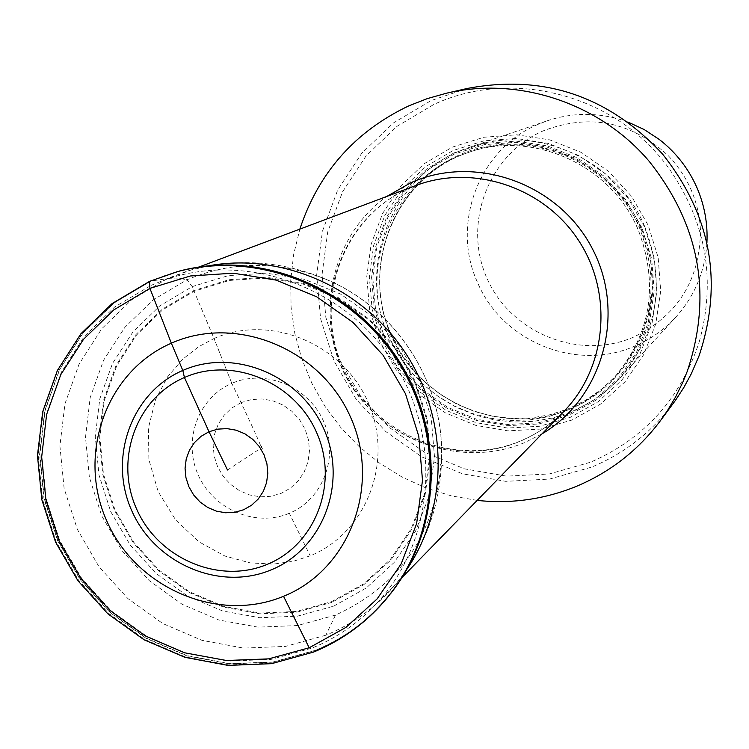 <?xml version="1.0" encoding="UTF-8"?>
<svg xmlns="http://www.w3.org/2000/svg" width="749" height="749" viewBox="0 0 749 749"><rect width="100%" height="100%" fill="white"/><g stroke="black" fill="none" stroke-linecap="round" stroke-linejoin="round"><path stroke-width="0.56" stroke-dasharray="3.75 2.81" d="M335.486 615.088L297.559 625.537L258.059 627.156L218.933 620.022L182.091 604.274L149.351 580.737L122.096 550.787L101.695 515.789L89.374 477.3L85.508 437.276L90.189 397.616L103.549 360.306L124.961 327.229L153.217 299.881L187.063 279.742C232.068 260.877 278.122 260.624 325.216 279.002L325.469 279.105C394.667 307.455 443.904 381.803 441.498 456.768L441.489 457.143C436.695 532.146 401.361 584.791 335.486 615.088L325.843 635.218C359.557 621.249 386.784 598.975 407.531 568.397L399.535 581.336C378.067 612.972 349.895 636.004 315.029 650.422L273.329 661.947L229.906 663.661L186.894 655.59L146.383 638.176L110.3 612.317L80.358 579.295L57.991 540.694L44.266 498.366L39.866 454.325L45.062 410.705L59.648 369.622L83.008 333.118L114.045 303.027L151.298 280.941L173.047 277.907L179.9 278.31L187.053 279.742L192.175 286.633L214.017 338.501C269.893 313.653 342.462 343.323 368.105 402.26C394.292 460.972 366.682 532.867 310.208 555.824L293.571 561.216L273.591 564.091L250.4 562.939L224.897 556.03L199.009 541.864L175.669 519.975L158.151 491.597L148.882 459.68L148.433 427.979L155.511 399.685L167.767 376.616L182.765 359.155L198.597 346.759L214.017 338.501L231.816 383.366C265.202 368.592 308.466 386.437 323.662 421.537C339.353 456.422 323.053 499.471 289.311 513.262L310.208 555.824M227.499 470.007L261.607 447.705L260.97 446.226L263.049 447.097L262.571 449.007L261.242 449.231L260.193 448.305L260.97 446.226C257.965 439.86 261.785 446.685 241.075 402.625L231.816 383.366C198.195 397.625 182.625 440.506 198.195 474.922C213.268 509.545 255.802 527.568 289.311 513.262M700.465 229.746C698.742 201.191 688.003 176.502 668.239 155.68C631.135 121.422 589.397 113.174 543.016 130.935C488.329 154.715 462.498 223.539 486.859 277.991C510.425 332.781 578.509 360.709 633.139 337.303C677.723 315.844 700.165 279.995 700.465 229.746M627.859 122.003C600.998 112.322 574.183 111.891 547.388 120.729L537.763 124.493C478.733 149.266 450.636 224.4 477.534 282.429C502.036 341.516 576.29 372.038 634.581 346.169C650.366 339.475 664.101 329.803 675.785 317.155C693.415 297.578 703.657 274.555 706.513 248.069L706.906 242.948M644.608 226.235C666.039 282.326 657.894 332.846 620.181 377.796L605.716 391.427L589.472 402.793L571.768 411.678L552.987 417.914L533.485 421.387L513.683 422.033L493.956 419.861L474.707 414.909L456.31 407.297L439.129 397.176L423.503 384.752L409.722 370.268L398.075 354.024L388.768 336.329C355.101 264.509 394.021 171.296 469.539 147.328C535.601 123.248 616.951 159.462 644.608 226.235M379.518 340.964L369.594 309.515L366.748 276.737L371.139 244.211L382.58 213.531L400.565 186.239L424.243 163.694L452.462 147.076L483.845 137.254L516.81 134.792L549.691 139.848L580.793 152.216L608.506 171.287L631.379 196.088L648.222 225.346L658.165 257.544L660.702 291.005L655.75 323.999L643.578 354.848L624.863 381.981L600.595 404.057L572.03 420.011L540.628 429.074L507.972 430.862L475.662 425.329L445.281 412.793L418.298 393.88L396.024 369.547L379.518 340.964M699.266 341.778C716.128 280.529 706.373 223.249 670.018 169.939C617.925 95.423 513.393 67.232 433.811 104.486L396.886 126.403L365.971 156.045L342.546 191.856L327.688 232.021L322.051 274.565L325.843 317.398L338.848 358.462L360.409 395.79L389.489 427.604L424.702 452.349L464.38 468.818L506.614 476.158L549.363 473.958L590.521 462.217C644.383 438.745 680.635 398.599 699.266 341.778M467.095 88.494L431.124 100.553L393.3 123.023L361.645 153.405L337.659 190.096L322.454 231.244L316.687 274.817L320.581 318.69L333.914 360.746L355.99 398.983L385.782 431.564L421.846 456.918L462.479 473.799L505.734 481.335L549.523 479.088L591.691 467.086C624.432 453.398 651.564 432.248 673.089 403.636M477.169 500.398L451.263 495.857L426.115 488.039L402.129 477.094L379.677 463.191L359.127 446.573L340.786 427.51L324.954 406.304L311.884 383.291L301.781 358.846L294.806 333.342L291.089 307.202L290.687 280.838L293.617 254.669L299.853 229.119M151.298 285.275L161.072 281.278C242.077 250.372 343.089 284.704 393.113 361.748C443.605 438.483 434.514 544.785 373.704 606.587C355.944 624.685 335.393 638.513 312.071 648.063L271.129 659.382L228.492 661.086L186.258 653.156L146.467 636.06L111.03 610.669L81.622 578.228L59.648 540.319L46.176 498.75L41.86 455.504L46.962 412.662L61.296 372.328L84.234 336.479L114.719 306.95L151.298 285.275M149.585 281.362L166.325 275.042L178.711 271.26L194.553 267.749L209.636 265.623C249.333 258.939 287.944 263.433 325.469 279.105L325.469 279.105M177.972 271.41L151.055 280.987L113.782 303.092L82.727 333.193L59.358 369.716L44.762 410.817L39.575 454.456L43.966 498.516L57.701 540.862L80.077 579.483L110.037 612.523L146.139 638.391L186.67 655.806L229.7 663.895L273.142 662.172L314.861 650.638C344.746 638.354 369.903 619.479 390.313 594.023L389.527 595.062M313.897 651.808L272.074 663.23L228.539 664.897L185.424 656.939L144.829 639.487L108.745 613.459L78.692 580.391L56.166 541.77L42.534 499.321L38.18 455.177L43.245 411.444L57.86 370.278L81.369 333.773L112.444 303.57L149.706 281.324M325.843 635.218L285.538 646.396L243.556 648.11L201.968 640.339L162.795 623.543L127.91 598.582L98.971 566.684L77.362 529.384L64.124 488.47L59.911 445.917L64.966 403.758L79.113 364.051L101.733 328.774L131.768 299.703L167.804 278.366L188.28 270.735L209.617 265.623M167.804 278.366L177.12 278.019L187.063 279.742M333.605 606.175L366.336 587.937L394.096 562.527L415.526 531.247L429.252 495.464L434.504 457.021L431.227 417.933L419.459 380.211L399.535 345.916L372.73 316.715L340.514 294.039L304.412 279.274L266.335 273.142L228.286 275.623L192.175 286.633L159.921 305.798L132.966 331.854L112.537 363.368L99.786 398.927L95.292 436.733L98.971 474.894L110.712 511.586L130.157 544.963L156.148 573.519L187.381 595.951L222.509 610.95L259.809 617.728L297.465 616.165L333.605 606.175M331.863 602.355L296.604 612.223L259.856 613.806L223.445 607.083L189.123 592.44L158.563 570.626L133.219 542.716L114.307 510.069L102.753 474.248L99.121 436.995L103.624 400.097L116.086 365.372L135.953 334.531L162.299 309.15L193.86 290.537L229.082 279.695L266.213 277.233L303.364 283.347L338.614 297.774L370.118 319.804L396.23 348.332L415.592 381.868L427.183 418.663L430.432 456.796L425.198 494.303L411.81 529.243L390.997 559.859L363.874 584.623L331.863 602.355M331.545 601.662L363.405 584.014L390.407 559.353L411.126 528.878L424.449 494.087L429.664 456.759L426.424 418.794L414.88 382.168L395.612 348.791L369.622 320.394L338.258 298.458L303.167 284.096L266.195 278.01L229.231 280.454L194.16 291.249L162.739 309.777L136.515 335.046L116.732 365.737L104.326 400.312L99.842 437.042L103.456 474.136L114.962 509.788L133.79 542.295L159.022 570.083L189.441 591.794L223.605 606.372L259.866 613.057L296.445 611.484L331.545 601.662M231.816 383.366L214.017 338.501M241.075 402.625L231.844 407.943L224.11 415.264L218.231 424.215L214.514 434.336L213.137 445.131L214.148 456.057L217.519 466.571L223.062 476.158L230.514 484.341L239.502 490.707L249.576 494.949L260.24 496.84L270.969 496.287L281.221 493.319L290.481 488.076L298.289 480.811L304.244 471.879L308.036 461.74L309.477 450.898L308.494 439.897L305.124 429.299L299.544 419.637L292.026 411.398L282.963 405.012L272.805 400.79L262.084 398.955L251.318 399.573L241.075 402.625M391.09 335.449C361.084 268.638 392.204 184.263 459.062 155.09C525.47 124.905 611.559 158.854 641.032 227.893C671.516 296.51 637.549 381.569 570.251 408.935C503.384 437.313 420.123 402.69 391.09 335.449M391.502 335.374L400.481 352.479L411.735 368.199L425.039 382.215L440.122 394.255L456.712 404.086L474.473 411.501L493.067 416.35L512.119 418.532L531.266 417.998L550.131 414.749L568.322 408.832L585.484 400.35L601.26 389.48L615.341 376.419C652.538 332.715 660.684 283.422 639.758 228.539C612.785 163.376 533.129 128.285 468.855 152.319C396.184 176.043 359.005 266.017 391.502 335.374M388.853 336.975C356.224 267.318 393.543 176.961 466.524 153.133C531.069 128.997 611.072 164.256 638.167 229.709C659.186 284.835 651.012 334.344 613.646 378.226L599.518 391.343L583.668 402.26L566.431 410.77L548.165 416.716L529.225 419.974L509.994 420.507L490.857 418.317L472.188 413.439L454.353 405.995L437.697 396.118L422.539 384.031L409.179 369.95L397.878 354.165L388.853 336.975M641.041 228.604L650.516 259.276L652.95 291.155L648.241 322.594L636.65 351.993L618.833 377.861L595.717 398.917L568.5 414.131L538.568 422.792L507.429 424.505L476.626 419.243L447.649 407.297L421.921 389.265L400.678 366.055L384.939 338.791L375.474 308.803L372.768 277.542L376.953 246.533L387.879 217.285L405.04 191.276L427.623 169.798L454.531 153.976L484.434 144.632L515.855 142.301L547.182 147.132L576.814 158.928L603.207 177.101L624.994 200.732L641.041 228.604M642.155 228.127L625.967 200.011L603.994 176.174L577.367 157.842L547.491 145.952L515.892 141.084L484.21 143.443L454.044 152.862L426.902 168.825L404.132 190.48L386.83 216.723L375.82 246.215L371.588 277.486L374.331 309.009L383.872 339.26L399.741 366.748L421.163 390.154L447.116 408.327L476.327 420.386L507.391 425.694L538.803 423.962L568.978 415.236L596.429 399.891L619.751 378.666L637.727 352.573L649.411 322.931L654.167 291.211L651.714 259.06L642.155 228.127M381.84 340.093L397.981 368.049L419.777 391.858L446.17 410.358L475.896 422.623L507.494 428.025L539.439 426.275L570.148 417.399L598.086 401.792L621.81 380.192L640.105 353.659L652.005 323.493L656.845 291.221L654.354 258.499L644.627 227.022L628.158 198.41L605.791 174.161L578.705 155.511L548.296 143.405L516.145 138.453L483.901 140.859L453.211 150.455L425.61 166.699L402.447 188.739L384.846 215.44L373.648 245.438L369.351 277.261L372.131 309.328L381.84 340.093M541.995 433.868L524.703 442.565C461.038 469.37 381.906 440.712 347.967 379.537C313.419 318.709 330.375 236.422 386.802 196.444M408.842 188.383C342.462 217.285 311.706 301.248 341.675 367.834C370.671 434.841 453.491 469.501 519.89 441.376C536.424 434.439 550.992 424.543 563.604 411.688C551.18 424.346 536.846 434.092 520.592 440.927C455.064 468.865 372.066 434.467 342.808 367.122C312.717 300.162 343.37 216.854 408.954 188.345L415.779 185.555L408.842 188.383M390.313 594.023L395.481 587.188M179.236 271.101L187.568 269.116M407.54 568.379C429.58 534.702 440.964 497.533 441.667 456.871L441.667 456.768M325.216 279.002C394.948 307.109 443.895 381.99 441.657 457.152M675.785 317.155L620.181 377.796M547.388 120.729L469.539 147.328M391.577 335.299L400.565 352.423L411.819 368.143L425.123 382.168L440.215 394.208L456.806 404.039L474.566 411.454L493.151 416.304L512.194 418.485L531.331 417.961L550.178 414.712L568.36 408.804L585.503 400.331L601.269 389.471L613.646 378.226C650.984 334.382 659.148 284.892 638.139 229.737C611.015 164.237 530.985 129.015 466.524 153.133L468.855 152.319C396.249 176.024 359.099 265.923 391.577 335.299M198.579 267.178L161.072 281.278M401.998 577.545L373.704 606.587"/><path stroke-width="1.12" d="M309.197 647.773L268.638 658.867L226.404 660.496L184.563 652.782L145.175 635.854L110.15 610.594L80.986 578.5L59.124 541.021L45.895 499.826L41.672 456.984L46.597 414.553L60.791 374.612L83.607 339.213L113.764 309.927L149.912 288.374L190.424 275.978L233.173 273.188L275.969 280.089L316.602 296.735L352.873 322.295L383.067 355.204L405.527 393.852L418.794 436.349L422.502 480.352L416.622 523.598L401.192 563.81L377.122 598.919L345.944 627.39L309.197 647.773L283.534 596.279C349.212 569.97 381.484 486.045 350.747 417.633C320.993 348.809 236.132 314.093 171.362 343.201L149.912 288.374L149.585 281.362M227.499 470.007L209.008 431.742L184.441 377.496L182.803 370.446C131.375 392.448 107.903 458.126 131.787 510.762C154.912 563.725 219.822 591.532 271.185 569.858C322.894 548.98 348.079 482.899 323.905 429.149C300.499 375.071 233.866 347.658 182.803 370.446L171.362 343.201C106.143 371.317 76.641 454.606 106.901 521.229C136.196 588.255 218.287 623.608 283.534 596.279M706.906 242.948C707.88 223.82 704.566 205.413 696.963 187.718C688.453 168.431 675.879 152.337 659.242 139.426L644.177 129.54L627.859 122.003M660.384 420.769L675.364 400.5L683.837 387.514L691.261 373.863L699.004 355.99C723.459 282.719 711.25 215.338 662.359 153.835C608.263 95.806 543.175 74.029 467.095 88.494L446.31 93.26C518.355 76.145 599.771 102.997 649.102 161.232C699.922 225.196 712.645 295.218 687.273 371.307L682.676 382.552L675.532 397.036L667.275 410.873L660.384 420.769C638.045 450.458 609.892 472.385 575.925 486.541C544.177 499.386 511.258 504.002 477.169 500.398M299.853 229.119C318.606 172.551 354.989 131.431 408.991 105.768L427.314 98.606L446.31 93.26M149.706 281.324L178.112 271.456C257.59 250.522 349.231 286.83 396.652 359.454C444.026 431.742 440.74 530.816 389.489 594.828L389.386 594.949C368.92 620.453 343.754 639.403 313.897 651.808M390.313 594.023C441.414 529.908 444.953 431.209 397.513 358.874C350.289 286.399 258.471 250.026 179.236 271.101M149.912 288.365L171.362 343.201M184.441 377.496C232.293 356.187 294.675 381.887 316.602 432.519C339.241 482.843 315.704 544.748 267.262 564.343C219.139 584.688 158.273 558.632 136.599 508.983C114.213 459.633 136.243 398.075 184.441 377.496M209.008 431.742L201.097 436.293L194.45 442.575L189.413 450.261L186.229 458.959L185.059 468.237L185.939 477.637L188.851 486.691L193.626 494.949L200.039 501.999L207.763 507.485L216.424 511.136L225.589 512.775L234.802 512.316L243.603 509.769L251.542 505.266L258.236 499.031L263.33 491.363L266.569 482.646L267.796 473.331L266.934 463.874L264.022 454.755L259.22 446.451L252.759 439.363L244.97 433.858L236.253 430.216L227.041 428.615L217.809 429.13L209.008 431.742M395.481 587.188L399.535 581.336C442.247 517.409 441.882 426.406 397.644 358.79C353.462 291.136 270.249 254.276 194.553 267.749L187.568 269.116M209.636 265.623C282.804 252.61 363.134 288.178 405.78 353.472C448.473 418.728 448.81 506.586 407.54 568.379M386.802 196.444L410.705 182.812C475.241 153.648 558.801 183.43 592.281 248.565C626.529 313.316 602.917 398.187 541.995 433.868M401.998 577.545L563.604 411.688C606.737 367.787 613.571 293.617 578.621 240.495C543.989 187.166 473.302 163.657 415.779 185.555L198.579 267.178M389.611 594.949C369.032 620.659 343.66 639.702 313.485 652.098L271.559 663.67L227.93 665.393L184.75 657.285L144.117 639.815L107.94 613.89L77.952 580.793L55.557 542.107L41.822 499.677L37.45 455.523L42.693 411.753L57.373 370.502L80.873 333.829L112.097 303.588L149.566 281.371L178.103 271.372"/></g></svg>
